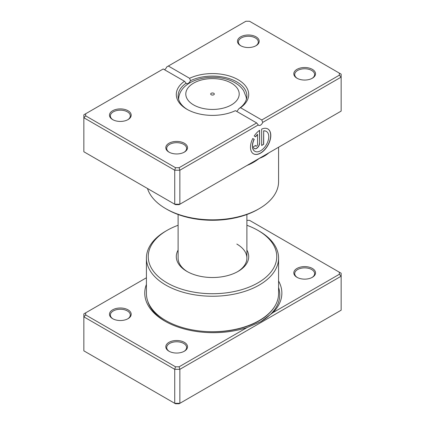 <?xml version="1.0" encoding="UTF-8"?>
<svg xmlns="http://www.w3.org/2000/svg" width="425" height="425" viewBox="0 0 425 425"><rect width="100%" height="100%" fill="white"/><g stroke="black" fill="none" stroke-linecap="round" stroke-linejoin="round"><path stroke-width="0.64" d="M278.577 280.994A68.558 39.583 180 0 1 272.956 312.614L339.336 274.29L339.336 272.202L249.512 220.341L246.893 220.341M146.423 277.769L85.664 312.848L85.664 314.936L175.488 366.796L179.111 366.796L247.1 327.542L260.908 321.598L272.956 312.614M247.1 327.542A68.558 39.583 180 0 1 164.826 321.093L164.826 321.093A68.558 39.583 180 0 1 146.423 284.399M296.985 277.312A10.864 6.269 180 0 1 296.985 277.307A10.864 6.269 180 0 1 296.985 268.441A10.864 6.269 180 0 1 312.343 268.441A10.864 6.269 180 0 1 312.343 277.307A10.864 6.269 180 0 1 296.985 277.312M312.014 277.493A9.956 5.748 0 0 0 314.622 273.615A9.956 5.748 0 0 0 311.706 269.551A9.956 5.748 0 0 0 300.858 268.303A9.956 5.748 0 0 0 294.711 273.615A9.956 5.748 0 0 0 297.319 277.493M168.98 351.215L168.98 351.215A10.864 6.269 180 0 1 168.98 342.348A10.864 6.269 180 0 1 184.338 342.348A10.864 6.269 180 0 1 184.338 351.215A10.864 6.269 180 0 1 168.98 351.215M184.004 351.401A9.956 5.748 0 0 0 186.612 347.517A9.956 5.748 0 0 0 183.701 343.453A9.956 5.748 0 0 0 172.847 342.21A9.956 5.748 0 0 0 166.701 347.517A9.956 5.748 0 0 0 169.309 351.401M112.657 318.697L112.657 318.697A10.864 6.269 180 0 1 112.657 309.83A10.864 6.269 180 0 1 128.015 309.83A10.864 6.269 180 0 1 128.015 318.697A10.864 6.269 180 0 1 112.657 318.697M127.681 318.883A9.956 5.748 0 0 0 130.289 314.999A9.956 5.748 0 0 0 127.378 310.935A9.956 5.748 0 0 0 116.524 309.692A9.956 5.748 0 0 0 110.378 314.999A9.956 5.748 0 0 0 112.986 318.883M246.893 250.091A36.205 20.905 180 0 1 238.101 271.394A36.205 20.905 180 0 1 186.899 271.394L186.899 271.394A36.205 20.905 180 0 1 178.107 250.091M178.107 214.508L178.107 258.092A34.393 19.858 0 0 0 187.553 271.766M167.057 282.853A64.265 37.102 0 0 0 257.943 282.853A64.265 37.102 0 0 0 257.943 230.382L259.223 231.12A66.077 38.149 180 0 1 278.577 258.092A66.077 38.149 180 0 1 237.788 293.34A66.077 38.149 180 0 1 165.777 285.069A66.077 38.149 180 0 1 146.423 258.092A66.077 38.149 180 0 1 165.777 231.12L167.057 230.382A64.265 37.102 0 0 0 167.057 282.853M146.423 258.092L146.423 293.569A66.077 38.149 0 0 0 165.777 320.546A66.077 38.149 0 0 0 237.788 328.812A66.077 38.149 0 0 0 278.577 293.569L278.577 258.092M85.664 312.848L83.853 313.894L83.853 350.843L174.739 403.32L179.86 403.32L341.147 310.197L341.147 276.202L179.86 369.32L179.86 403.32L179.111 403.75L175.488 403.75L174.739 403.32L174.739 369.32L83.853 316.848L85.664 314.936M179.111 366.796L179.86 369.32L174.739 369.32L175.488 366.796M339.336 272.202L341.147 273.243L341.147 276.202L339.336 274.29M259.223 231.12L257.943 230.382A64.265 37.102 0 0 0 246.893 225.277M178.107 225.277A64.265 37.102 0 0 0 167.057 230.382M237.447 271.766A34.393 19.858 0 0 0 246.893 258.092A34.393 19.858 0 0 0 236.821 244.051M213.78 93.287A1.812 1.047 0 0 0 211.809 93.059A1.812 1.047 0 0 0 210.688 94.026A1.812 1.047 0 0 0 211.22 94.764A1.812 1.047 0 0 0 213.191 94.988A1.812 1.047 0 0 0 214.312 94.026A1.812 1.047 0 0 0 213.78 93.287M270.236 152.049L259.223 158.408C255.643 161.288 251.653 163.604 247.26 165.352A66.077 38.149 180 0 1 247.079 165.415M268.696 152.936A1.812 1.259 -133 0 0 268.696 152.979C265.965 155.343 262.809 157.149 259.223 158.408L248.211 164.762M254.835 151.279A11.486 6.63 -60 0 1 254.772 151.242A11.486 6.63 -60 0 1 254.097 139.251L254.224 139.326A11.486 6.63 120 0 0 254.899 151.316A11.486 6.63 120 0 0 260.642 150.748A11.486 6.63 120 0 0 268.143 140.627A11.486 6.63 120 0 0 266.385 131.426A11.486 6.63 120 0 0 263.686 130.921L263.686 144.298L261.657 145.472L261.657 129.12A14.354 8.287 -60 0 1 267.819 128.94A14.354 8.287 -60 0 1 270.018 140.441A14.354 8.287 -60 0 1 260.642 153.09A14.354 8.287 -60 0 1 253.465 153.802A14.354 8.287 -60 0 1 252.779 138.492L254.224 139.326M253.401 153.765A14.354 8.287 120 0 0 260.514 153.016A14.354 8.287 120 0 0 269.875 140.425A14.354 8.287 120 0 0 267.755 128.903M259.627 143.129A4.308 2.486 -60 0 1 256.583 148.399A4.308 2.486 -60 0 1 254.426 148.617A4.308 2.486 -60 0 1 253.534 146.646L255.563 145.472A1.434 0.829 120 0 0 255.861 146.131A1.434 0.829 120 0 0 256.583 146.057A1.434 0.829 120 0 0 257.598 144.298L257.598 134.438A11.486 6.63 120 0 0 255.664 136.839L254.219 136.005A14.354 8.287 -60 0 1 259.627 130.294L259.627 143.129L259.5 130.385M254.363 148.575A4.308 2.486 120 0 0 256.45 148.33A4.308 2.486 120 0 0 259.5 143.055M255.802 146.088A1.434 0.829 -60 0 1 255.733 146.057A1.434 0.829 -60 0 1 255.446 145.541M296.985 78.221L296.985 78.221A10.864 6.269 180 0 1 296.985 69.349A10.864 6.269 180 0 1 312.343 69.349A10.864 6.269 180 0 1 312.343 78.221A10.864 6.269 180 0 1 296.985 78.221M312.014 78.402A9.956 5.748 -0 0 0 314.622 74.524A9.956 5.748 -0 0 0 311.706 70.46A9.956 5.748 -0 0 0 300.858 69.211A9.956 5.748 -0 0 0 294.711 74.524A9.956 5.748 -0 0 0 297.319 78.402M168.98 152.123L168.98 152.123A10.864 6.269 180 0 1 168.98 143.257A10.864 6.269 180 0 1 184.338 143.257A10.864 6.269 180 0 1 184.338 152.123A10.864 6.269 180 0 1 168.98 152.123M184.004 152.309A9.956 5.748 -0 0 0 186.612 148.431A9.956 5.748 -0 0 0 183.701 144.362A9.956 5.748 -0 0 0 172.847 143.119A9.956 5.748 -0 0 0 166.701 148.431A9.956 5.748 -0 0 0 169.309 152.309M112.657 119.606L112.657 119.606A10.864 6.269 180 0 1 112.657 110.739A10.864 6.269 180 0 1 128.015 110.739A10.864 6.269 180 0 1 128.015 119.606A10.864 6.269 180 0 1 112.657 119.606M127.681 119.792A9.956 5.748 -0 0 0 130.289 115.913A9.956 5.748 -0 0 0 127.378 111.844A9.956 5.748 -0 0 0 116.524 110.601A9.956 5.748 -0 0 0 110.378 115.913A9.956 5.748 -0 0 0 112.986 119.792M240.662 45.703L240.662 45.703A10.864 6.269 180 0 1 240.662 36.832A10.864 6.269 180 0 1 256.02 36.832A10.864 6.269 180 0 1 256.02 45.703A10.864 6.269 180 0 1 240.662 45.703M255.691 45.884A9.956 5.748 -0 0 0 258.299 42.006A9.956 5.748 -0 0 0 255.383 37.942A9.956 5.748 -0 0 0 244.534 36.693A9.956 5.748 -0 0 0 238.388 42.006A9.956 5.748 -0 0 0 240.996 45.884M259.223 208.659L257.943 209.403A64.265 37.102 180 0 1 167.057 209.403L165.777 208.664A66.077 38.149 -0 0 0 259.223 208.659A66.077 38.149 -0 0 0 278.577 181.688L278.577 147.231M235.413 110.665A36.205 20.905 180 0 1 186.899 109.257L186.899 109.257A36.205 20.905 180 0 1 184.466 81.249L163.216 68.983L85.664 113.757L85.664 115.85L175.488 167.705L179.111 167.705L256.663 122.931L235.413 110.665M236.821 111.478L238.935 108.662A34.393 19.858 -0 0 0 246.893 95.954A34.393 19.858 -0 0 0 236.821 81.913A34.393 19.858 -0 0 0 190.496 80.692C188.891 83.417 187.414 84.272 186.065 83.252A34.393 19.858 -0 0 0 178.107 95.954A34.393 19.858 -0 0 0 187.553 109.629M186.437 83.608L184.466 81.249M85.664 115.85L83.853 117.757L83.853 151.757L174.739 204.228L179.86 204.228L341.147 111.106L341.147 77.111L262.719 122.389A3.623 2.088 -60 0 1 258.692 125.327A3.623 2.088 -60 0 1 258.283 124.95L179.86 170.228L174.739 170.228L83.853 117.757L83.853 114.803L85.664 113.757M175.488 167.705L174.739 170.228L174.739 204.228L175.488 204.659L179.111 204.659L179.86 204.228L179.86 170.228L179.111 167.705M168.337 66.024L189.587 78.296A36.205 20.905 180 0 1 238.101 79.698A36.205 20.905 180 0 1 240.534 107.706L261.784 119.978L339.336 75.198L339.336 73.111L249.512 21.25L245.889 21.25L166.717 66.964A3.623 2.088 -60 0 1 164.496 69.721M339.336 73.111L341.147 74.157L341.147 77.111L339.336 75.198M147.486 188.493A66.077 38.149 -0 0 0 165.777 208.659A66.077 38.149 -0 0 0 165.777 208.664M167.057 209.403L165.777 208.659M190.496 80.692L189.587 78.296M240.534 107.706L238.935 108.662M262.719 122.389L261.784 119.978M256.663 122.931L258.283 124.95M255.531 136.765A11.486 6.63 -60 0 1 257.465 134.364L257.598 134.438M254.097 139.251L252.779 138.492M261.657 145.323L263.686 144.298M263.558 144.224L263.686 130.921M263.558 130.847A11.486 6.63 -60 0 1 266.252 131.352A11.486 6.63 -60 0 1 266.316 131.389M275.331 305.378A64.94 37.49 180 0 1 206.295 331.548M165.569 321.518A66.481 38.383 180 0 1 147.719 301.081M278.577 287.502A66.481 38.383 180 0 1 260.61 321.767M193.619 104.927A26.701 15.417 0 0 0 231.381 104.927A26.701 15.417 0 0 0 231.381 83.125A26.701 15.417 0 0 0 193.619 83.125A26.701 15.417 0 0 0 193.619 104.927M246.489 99.009L246.202 97.15A33.873 19.555 180 0 1 246.367 99.423M178.633 99.423A33.873 19.555 180 0 1 178.798 97.15L178.511 99.009M246.202 97.15L243.658 90.706C241.549 87.497 238.664 84.851 235.004 82.763C216.623 71.788 182.081 77.727 178.798 97.15M246.893 214.508L246.893 258.092"/></g></svg>

